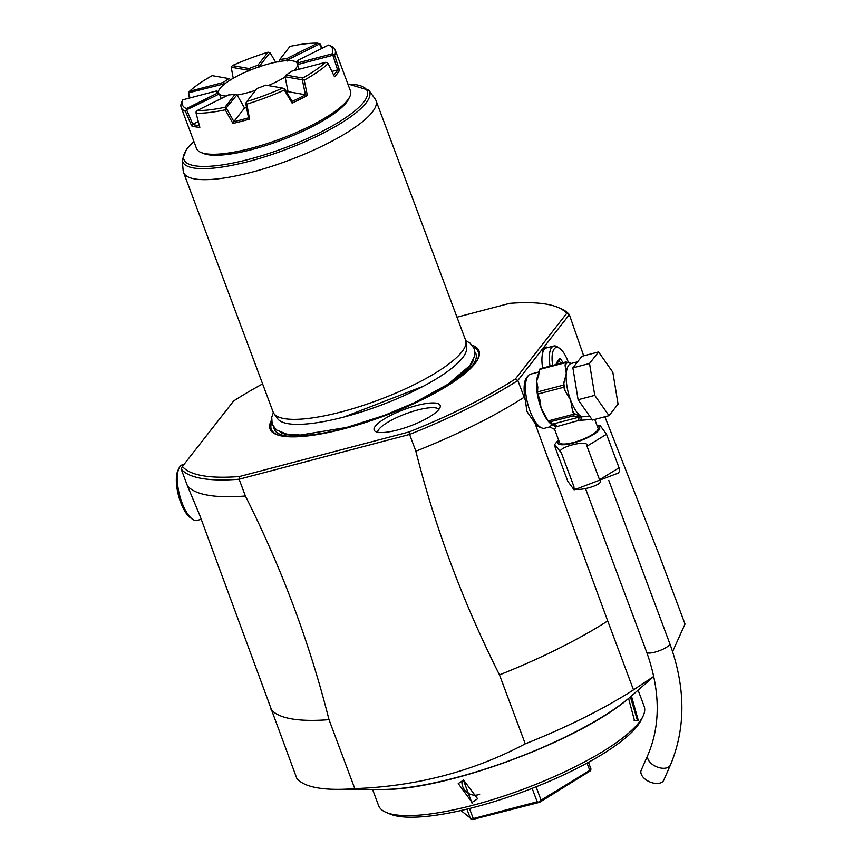 <?xml version="1.0" encoding="UTF-8"?>
<svg xmlns="http://www.w3.org/2000/svg" width="863" height="863" viewBox="0 0 863 863"><rect width="100%" height="100%" fill="white"/><g stroke="black" fill="none" stroke-linecap="round" stroke-linejoin="round"><path stroke-width="1.29" d="M329.159 45.318L330.907 46.041A82.179 20.442 159.5 0 1 335.135 49.914A82.179 20.442 159.5 0 1 334.628 55.286L339.493 70.335A82.179 20.442 -20.5 0 1 334.488 76.742L328.102 63.635A82.179 20.442 159.5 0 1 304.229 80.13L307.368 95.48A82.179 20.442 -20.5 0 1 292.104 103.085L284.326 90.054A82.179 20.442 159.5 0 1 246.84 104.132L249.526 119.083A82.179 20.442 -20.5 0 1 241.09 121.446A82.179 20.442 -20.5 0 1 232.945 123.441L225.232 109.817A82.179 20.442 159.5 0 1 196.084 113.236L199.838 127.336A82.179 20.442 -20.5 0 1 191.651 125.879L185.416 111.349A82.179 20.442 159.5 0 1 181.187 107.476A82.179 20.442 159.5 0 1 181.694 102.104L182.837 99.806A80.119 19.935 -20.5 0 0 186.397 108.609L217.605 93.053L219.666 94.714L221.219 98.544M225.232 109.817L225.977 108.22L224.963 107.26L235.2 94.164L237.001 94.811L225.977 108.22M235.2 94.164A43.301 10.777 159.5 0 1 228.415 94.962L197.206 110.518A80.119 19.935 -20.5 0 0 224.963 107.26M197.206 110.518L196.117 111.726L196.084 113.236M181.187 107.476L196.516 148.479A82.179 20.442 -20.5 0 0 200.939 152.438A82.179 20.442 -20.5 0 0 251.122 148.285A82.179 20.442 -20.5 0 0 349.72 96.807A82.179 20.442 -20.5 0 0 350.464 90.917L335.135 49.914M189.407 98.08L188.479 92.837L223.668 83.959L224.326 84.671M190.011 97.918L188.695 93.15M218.652 93.258A42.114 10.475 -20.5 0 0 218.717 93.441A42.114 10.475 -20.5 0 0 219.666 94.714M237.001 94.811L244.553 108.026A42.114 10.475 -20.5 0 0 246.527 107.605M299.094 69.256L297.746 65.372A42.114 10.475 -20.5 0 0 297.606 63.948L297.465 63.571A42.114 10.475 159.5 0 0 269.483 63.679A42.114 10.475 -20.5 0 0 218.576 93.075A42.114 10.475 -20.5 0 0 226.279 96.03M237.217 95.038A42.114 10.475 -20.5 0 0 246.559 92.977A42.114 10.475 159.5 0 0 255.653 90.27M248.814 71.122L249.083 68.533A43.301 10.777 159.5 0 1 257.821 65.254L268.059 52.168A80.119 19.935 -20.5 0 0 232.363 65.577L249.083 68.533M259.741 67.023L257.821 65.254M233.247 78.242L231.187 67.206L248.447 70.259M231.284 79.86L228.911 78.587L212.19 75.631A80.119 19.935 -20.5 0 0 189.461 91.338L223.355 82.438L223.668 83.959M223.355 82.438A43.301 10.777 159.5 0 1 228.911 78.587M188.479 92.837L189.461 91.338M232.363 65.577L231.187 67.206M268.059 52.168L270.011 52.621L275.664 62.212M317.724 43.15A80.119 19.935 -20.5 0 0 289.968 46.408L279.731 59.504A43.301 10.777 159.5 0 1 286.516 58.706L317.724 43.15L320.238 44.153L322.201 48.22M232.945 123.441L233.765 121.683A80.939 20.14 -20.5 0 0 248.479 117.821L249.526 119.083M248.479 117.821L245.739 103.247L246.84 104.132M244.553 108.026L233.765 121.683M233.916 121.618L226.44 108.317M286.786 92.406A42.114 10.475 -20.5 0 0 288.069 91.672L285.081 76.753L302.33 79.806L305.426 94.747L288.069 91.672M297.465 63.571A42.114 10.475 159.5 0 1 293.83 70.637M285.06 77.066A42.114 10.475 159.5 0 1 268.21 85.545M265.847 85.124A43.301 10.777 159.5 0 1 257.109 88.414L246.861 101.5A80.119 19.935 -20.5 0 0 282.568 88.091L265.847 85.124M292.104 103.085L292.104 101.392L284.563 88.662L282.568 88.091M292.05 101.456A80.939 20.14 -20.5 0 0 305.588 94.703L305.426 94.747M291.575 71.23A43.301 10.777 159.5 0 1 286.02 75.07L302.74 78.037A80.119 19.935 -20.5 0 0 325.47 62.33L291.575 71.23M285.081 76.753L286.02 75.07M333.711 75.135A80.939 20.14 -20.5 0 0 337.778 69.849L331.91 71.424M337.638 69.925L332.881 55.264L297.918 64.455L297.746 65.372M296.656 62.686L297.325 60.615A43.301 10.777 159.5 0 1 298.199 62.772L332.082 53.862A80.119 19.935 -20.5 0 0 328.533 45.059L297.325 60.615M297.918 64.455L298.199 62.772M321.662 48.49L319.493 44.002L287.303 60.054L287.271 61.014M278.771 62.017L279.731 59.504M287.303 60.054L286.516 58.706M259.45 66.127L270.011 52.621M329.267 45.361L328.533 45.059L329.267 45.361M332.082 53.862L334.628 55.286M337.778 69.849L339.493 70.335M328.102 63.635L327.077 62.524L325.47 62.33M302.74 78.037L302.622 79.428L304.229 80.13M305.588 94.703L307.368 95.48M284.326 90.054L284.294 88.565M246.861 101.5L245.879 102.988M198.296 121.597L192.632 124.38A80.939 20.14 -20.5 0 0 199.375 125.631M191.651 125.879L192.632 124.38M185.416 111.349L186.289 109.989L218.922 94.132M192.794 124.348L186.732 110.173M186.289 109.989L186.397 108.609M218.576 92.017L216.732 90.895L182.837 99.806M217.605 93.053A43.301 10.777 159.5 0 1 216.732 90.895M200.939 152.438L203.452 153.474A80.119 19.935 -20.5 0 0 252.384 149.428A80.119 19.935 -20.5 0 0 348.512 99.245L349.72 96.807M182.212 159.946L183.161 170.701A102.719 25.556 -20.5 0 0 183.549 172.438A102.719 25.556 -20.5 0 0 270.076 166.861A102.719 25.556 -20.5 0 0 372.255 112.158A102.719 25.556 -20.5 0 0 375.977 100.496A102.719 25.556 -20.5 0 0 375.135 98.932L368.781 90.194A99.828 24.844 159.5 0 1 284.801 149.935A99.828 24.844 159.5 0 1 182.212 159.946L186.775 148.76L193.905 141.5M183.549 172.438L273.161 412.126A102.719 25.556 -20.5 0 0 274.002 413.69A102.719 25.556 -20.5 0 0 363.01 405.481A102.719 25.556 -20.5 0 0 461.878 351.856A102.719 25.556 -20.5 0 0 465.977 341.921A102.719 25.556 -20.5 0 0 465.589 340.184L375.977 100.496M343.959 417.023A101.036 25.135 159.5 0 1 335.081 419.213A101.036 25.135 159.5 0 1 277.703 418.792L274.002 413.69M465.977 341.921L466.527 348.188A101.036 25.135 159.5 0 1 462.492 357.962A101.036 25.135 159.5 0 1 423.506 386.16A101.036 25.135 159.5 0 1 344.013 417.012L335.081 419.213M346.797 427.412A103.787 25.825 -20.5 0 0 468.501 366.753M472.266 345.222A111.554 27.756 159.5 0 1 475.308 363.14A111.554 27.756 159.5 0 1 474.984 363.55A111.554 27.756 159.5 0 1 383.701 416.149A111.554 27.756 159.5 0 1 280.896 435.826A111.554 27.756 159.5 0 1 271.424 420.313M456.991 317.196L509.655 303.355A207.498 51.629 159.5 0 1 557.725 307.293A207.498 51.629 159.5 0 1 566.667 313.442L515.405 378.954A207.498 51.629 159.5 0 1 409.008 431.975L239.418 476.538A207.498 51.629 159.5 0 1 182.406 466.452L233.668 400.939A207.498 51.629 159.5 0 1 262.611 383.906M375.416 426.095A35.243 8.77 159.5 0 1 412.913 406.57A35.243 8.77 159.5 0 1 440.249 406.775A35.243 8.77 159.5 0 1 438.889 409.418A35.243 8.77 159.5 0 1 406.29 427.379A35.243 8.77 159.5 0 1 374.963 431.176A35.243 8.77 159.5 0 1 375.416 426.095M181.122 468.965L187.411 485.772A209.547 52.136 -20.5 0 0 245.383 496.009L239.116 479.235A209.547 52.136 159.5 0 1 181.122 468.965L182.406 466.452M245.383 496.009C281.748 568.329 309.623 642.881 329.008 719.666L354.79 788.62A209.547 52.136 159.5 0 1 337.153 789.354A209.547 52.136 159.5 0 1 317.153 787.8A209.547 52.136 159.5 0 1 296.796 778.361L199.612 514.931L187.411 485.772M271.014 709.397A209.547 52.136 -20.5 0 0 329.008 719.666M201.392 519.278L197.077 520.411A28.759 10.496 -104.7 0 1 192.525 519.235A28.759 10.496 -104.7 0 1 181.942 502.6A28.759 10.496 -104.7 0 1 179.073 468.048A28.759 10.496 -104.7 0 1 182.46 464.779L184.046 464.359M192.525 519.235L190.475 517.811A26.71 9.741 -104.7 0 1 180.658 502.374A26.71 9.741 -104.7 0 1 177.983 470.281L179.073 468.048M239.418 476.538L239.116 479.235L409.591 434.445L409.008 431.975M354.79 788.62C416.354 786.366 473.183 771.436 525.265 743.83L499.483 674.866C463.118 602.547 435.254 527.994 415.858 451.22L409.591 434.434A209.547 52.136 159.5 0 0 517.811 380.497L525.405 400.378A26.71 9.741 75.3 0 1 527.66 376.484M525.265 743.83A209.547 52.136 159.5 0 0 633.496 689.893L653.809 676.398M672.601 651.619L685.017 624.046L659.235 555.082L604.877 416.764M499.483 674.866A209.547 52.136 -20.5 0 0 607.714 620.929L633.496 689.893M541.09 427.617A26.71 9.741 75.3 0 1 534.963 423.204L607.714 620.929M515.405 378.954L517.822 380.507L569.343 314.65L566.657 313.442M583.69 355.847L569.343 314.65A209.547 52.136 159.5 0 0 560.227 308.339L557.725 307.293M550.044 366.117A24.649 8.997 -104.7 0 1 551.673 347.498A24.649 8.997 -104.7 0 1 553.776 346.02L546.376 347.962A24.649 8.997 75.3 0 0 544.273 349.439L542.32 351.942A25.685 9.374 -104.7 0 1 546.106 346.969A25.685 9.374 -104.7 0 1 546.236 346.937L544.273 349.439A24.649 8.997 75.3 0 0 542.644 368.059M415.858 451.22A209.547 52.136 -20.5 0 0 524.089 397.282M534.963 423.204L526.883 411.392L525.405 400.378M638.113 690.163L644.165 706.355A141.759 35.275 159.5 0 1 642.892 716.506A141.759 35.275 159.5 0 1 472.816 805.298A141.759 35.275 159.5 0 1 386.246 812.461A141.759 35.275 159.5 0 1 378.62 805.643L372.557 789.451M463.194 779.58L472.115 803.442L463.194 779.58L477.638 798.75L472.061 802.407L458.231 783.561L463.701 780.044M630.713 696.624C582.644 739.731 446.948 790.465 382.395 789.472A159.903 39.784 159.5 0 0 630.713 696.624A159.903 39.784 159.5 0 0 631.425 695.999L638.34 720.594L634.51 720.648L628.577 698.426M642.892 716.506L640.95 720.4A138.468 34.455 159.5 0 1 474.823 807.142A138.468 34.455 159.5 0 1 390.259 814.133L386.246 812.461M469.483 808.512L473.248 818.577L472.234 819.602L460.928 810.54M472.234 819.602L539.537 802.342L537.164 801.781L473.248 818.577M466.926 809.138L470.497 818.707M532.147 788.351L537.164 801.781M536.085 786.797L541.079 800.163L539.483 801.932M588.469 762.32L590.928 768.901L590.713 770.605L589.763 770.379L541.079 800.163M590.713 770.605L539.537 802.342M587.045 763.097L589.763 770.379M462.104 780.594A12.33 11.057 -142 0 0 477.994 794.834A12.33 11.057 38 0 0 479.688 794.23M630.389 696.905L637.326 720.044L636.236 720.788L634.089 720.325M539.278 371.867L530.465 374.186A27.94 10.194 -104.7 0 0 529.968 410.928A27.94 10.194 75.3 0 0 544.672 428.231L549.753 426.894L552.072 424.628L555.804 426.894L554.629 429.429L549.753 426.894M591.942 419.418L578.76 420.443L555.804 426.894L549.58 421.77A2.05 1.855 -69.4 0 0 549.871 421.856L572.956 416.031L573.647 414.24L572.514 410.615A29.989 10.949 75.3 0 0 574.359 413.528L581.274 417.002A2.05 1.802 119.4 0 1 581.673 416.851L580.767 420.335L581.371 417.056A2.05 1.704 -142.7 0 1 581.619 417.045M594.758 419.429L598.037 428.21A20.539 5.113 159.5 0 1 597.293 430.551A20.539 5.113 159.5 0 1 576.862 441.489A20.539 5.113 159.5 0 1 559.558 442.6L554.629 429.429M597.013 425.448L600.206 425.675L606.527 434.262L586.991 446.203C590.227 438.415 553.388 448.102 561.36 452.946L554.65 444.542L555.254 447.735L567.8 481.284L574.111 489.871L573.906 486.484C570.67 494.283 607.52 484.596 599.537 479.752L619.062 467.811L619.677 471.004L618.372 473.064L574.111 489.871M561.36 452.946L573.906 486.484M586.991 446.203L599.537 479.752M606.527 434.262L619.062 467.811M647.897 755.017A12.33 7.26 -156.2 0 0 654.607 765.815A12.33 7.26 -156.2 0 0 669.105 766.678A12.33 7.26 -156.2 0 0 670.465 764.942L663.776 780.13A12.33 7.26 -156.2 0 1 662.417 781.867A12.33 7.26 -156.2 0 1 647.919 781.004A12.33 7.26 -156.2 0 1 641.209 770.206L647.897 755.017C660.734 724.747 660.324 690.476 646.689 652.191A12.33 3.064 159.5 0 0 655.578 651.975A12.33 3.064 159.5 0 0 668.091 646.171A12.33 3.064 159.5 0 0 669.785 643.561L608.782 480.4M589.753 416.3L581.673 416.851A27.94 10.194 75.3 0 1 570.659 400.238L572.514 410.615M578.113 399.731L572.87 367.865L581.91 356.311L598.555 351.942L612.838 372.255L618.07 404.121L609.03 415.675L592.385 420.054L578.113 399.731L594.758 395.362L589.526 363.485L572.87 367.865M589.526 363.485L598.555 351.942M609.03 415.675L594.758 395.362M563.69 382.147A29.989 10.949 75.3 0 0 565.114 390.82L570.659 400.238A27.94 10.194 75.3 0 1 566.257 373.42L563.431 385.114A31.64 11.543 75.3 0 0 563.776 387.25L537.876 394.057A31.64 11.543 -104.7 0 1 537.53 391.921L563.431 385.114M537.53 391.921L537.8 387.056L536.657 381.198A27.94 10.194 75.3 0 0 541.069 408.005L548.156 420.939L573.647 414.24M552.482 424.574A2.05 1.802 -60.6 0 0 552.072 424.628A27.94 10.194 75.3 0 1 541.069 408.005L539.86 399.72L537.876 394.057M565.114 390.82L563.776 387.25M573.539 415.632A2.05 1.855 -69.4 0 0 574.359 413.528L573.485 413.204M581.274 417.002L579.429 417.066A4.11 1.284 -94.8 0 0 578.76 420.443M572.956 416.031L579.429 417.066L552.838 424.057A4.11 3.56 -123.8 0 1 556.592 426.268M552.493 424.693A2.05 0.636 -83.6 0 1 552.579 424.628L550.756 421.867M549.537 421.759A2.05 1.855 -69.4 0 0 549.58 421.77L548.156 420.939M539.181 372.967A27.94 10.194 75.3 0 0 536.657 381.198L538.598 375.642L539.494 369.504A31.64 11.543 -104.7 0 1 540.098 368.738L565.999 361.931L567.595 362.525A29.989 10.949 75.3 0 0 565.125 365.675L566.257 373.42A27.94 10.194 75.3 0 1 571.166 363.496L577.617 361.791M571.576 363.388L567.595 362.525M565.999 361.931A31.64 11.543 75.3 0 0 565.384 362.708L565.125 365.675M539.494 369.504L565.384 362.708M553.776 346.02A24.649 8.997 -104.7 0 1 557.681 347.034L559.731 348.447A22.6 8.242 -104.7 0 1 568.501 362.805M552.644 365.437A22.6 8.242 -104.7 0 1 554.219 348.879A22.6 8.242 -104.7 0 1 559.731 348.447M563.161 362.676L560.055 358.264L556.905 362.287L557.347 364.197M557.228 364.229L556.905 362.287L556.236 363.862M560.055 358.264L558.857 360.507M438.954 409.332A32.87 8.177 -20.5 0 0 410.259 412.212A32.87 8.177 -20.5 0 0 378.943 429.267A32.87 8.177 -20.5 0 0 377.627 432.266M347.929 84.132A97.843 24.347 159.5 0 1 342.093 120.054A97.843 24.347 159.5 0 1 221.942 164.973A97.843 24.347 159.5 0 1 193.981 141.694M280.41 432.255A104.984 26.117 -20.5 0 0 374.822 419.299A104.984 26.117 -20.5 0 0 469.623 366.602A104.984 26.117 159.5 0 0 473.323 360.13M475.071 352.147A107.648 26.785 159.5 0 1 472.029 365.966A107.648 26.785 -20.5 0 1 461.964 375.869M273.851 427.379A107.648 26.785 -20.5 0 0 299.31 436.678M473.658 347.239A110.486 27.487 159.5 0 1 474.941 363.614M271.705 422.741A110.486 27.487 -20.5 0 0 281.478 435.944M382.395 789.472A159.903 39.784 159.5 0 1 381.435 789.472L337.153 789.354M472.115 803.442L472.061 802.407M638.34 720.594L637.326 720.044M597.282 426.193A22.309 5.545 159.5 0 1 598.879 430.13A22.309 5.545 159.5 0 1 572.73 443.161A22.309 5.545 159.5 0 1 558.717 440.68A22.309 5.545 159.5 0 1 558.803 440.583M560.81 363.291L559.03 360.756M368.781 90.194L347.854 83.938M465.761 340.702L470.044 343.107L474.359 348.781L474.801 355.89L469.839 365.61L447.908 384.272L414.305 402.794L384.704 415.265L346.721 427.433L300.4 435.049L286.71 434.121L276.494 430.001L272.179 424.337L271.726 417.228L273.377 412.633M423.506 386.16L343.992 417.012M631.425 695.999L652.083 677.951M558.523 439.839L554.65 444.542M585.686 489.041L646.689 652.191M670.465 764.942C685.912 727.833 685.686 687.38 669.785 643.561M557.174 363.14L559.655 359.968"/></g></svg>
